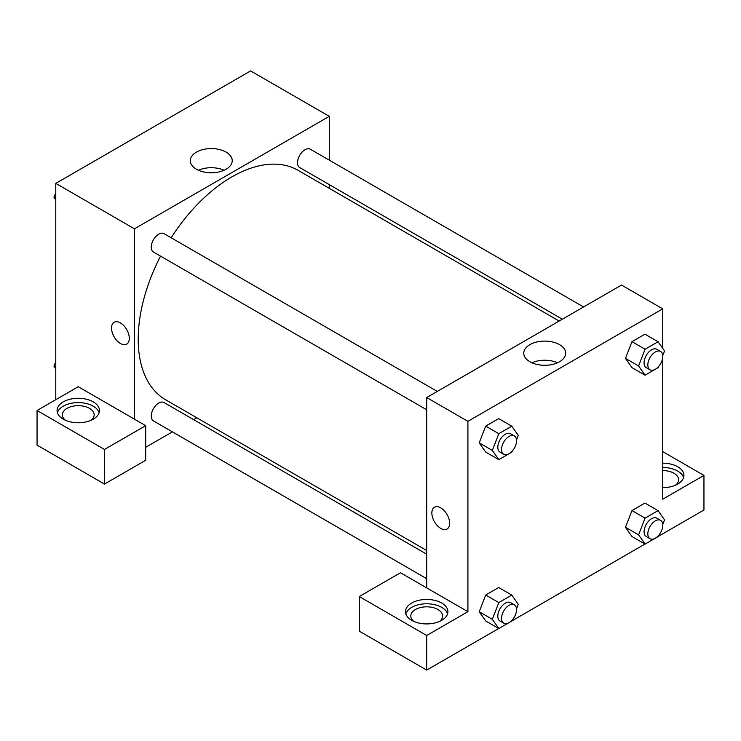 <?xml version="1.0" encoding="UTF-8"?>
<svg xmlns="http://www.w3.org/2000/svg" width="741" height="741" viewBox="0 0 741 741"><rect width="100%" height="100%" fill="white"/><g stroke="black" fill="none" stroke-linecap="round" stroke-linejoin="round"><path stroke-width="1.11" d="M55.779 399.705L55.779 183.388L250.606 70.914L329.291 116.337L329.291 160.167M329.291 184.639L329.291 188.344M226.088 152.118A20.961 12.097 180 0 1 232.229 160.677A20.961 12.097 180 0 1 211.268 172.783A20.961 12.097 180 0 1 190.307 160.677A20.961 12.097 180 0 1 203.247 149.497A20.961 12.097 180 0 1 226.088 152.118M134.464 419.174L78.259 386.728L37.05 410.514L104.49 449.454L145.699 425.658L134.464 419.174L134.464 228.812L55.779 183.388M134.464 228.812L329.291 116.337M224.097 170.245A20.961 12.097 0 0 0 198.44 170.245M114.123 322.289A12.588 7.262 -120 0 0 112.197 332.376A12.588 7.262 -120 0 0 120.413 343.463A12.588 7.262 60 0 1 112.197 332.376A12.588 7.262 60 0 1 114.123 322.289A12.588 7.262 60 0 1 126.702 329.55A12.588 7.262 60 0 1 126.702 344.083A12.588 7.262 60 0 1 120.413 343.463A12.588 7.262 -120 0 0 126.711 344.083M63.272 401.863A21.193 12.236 180 0 1 86.373 399.214A21.193 12.236 180 0 1 99.461 410.514A21.193 12.236 180 0 1 78.259 422.759A21.193 12.236 180 0 1 57.066 410.514A21.193 12.236 180 0 1 63.272 401.863M99.127 412.681A21.193 12.236 0 0 0 84.604 403.169A21.193 12.236 0 0 0 63.272 406.188A21.193 12.236 0 0 0 57.4 412.681M65.421 420.249A15.894 9.179 180 0 1 62.364 414.849A15.894 9.179 180 0 1 72.183 406.364A15.894 9.179 180 0 1 89.504 408.356A15.894 9.179 180 0 1 94.163 414.849A15.894 9.179 180 0 1 91.106 420.249M37.05 410.514L37.05 445.128L104.49 484.068L145.699 460.272L145.699 425.658M104.49 449.454L104.49 484.068M196.828 417.776L193.614 419.628M172.421 431.864L145.699 447.295M426.696 554.194L164.039 402.548A10.596 6.123 120 0 0 155.869 405.392A10.596 6.123 120 0 0 151.247 416.053A10.596 6.123 120 0 0 153.443 420.907L426.696 578.675M583.565 306.969L310.303 149.21A10.596 6.123 120 0 0 302.143 152.044A10.596 6.123 120 0 0 297.512 162.714A10.596 6.123 120 0 0 299.707 167.559L562.373 319.204M437.292 391.415L164.039 233.656A10.596 6.123 120 0 0 155.869 236.49A10.596 6.123 120 0 0 151.247 247.161A10.596 6.123 120 0 0 153.443 252.014L426.696 409.773M160.556 256.117A132.463 76.48 120 0 0 138.206 339.137A132.463 76.48 120 0 0 165.641 399.779L426.696 550.498M559.159 321.057L298.104 170.337A132.463 76.48 120 0 0 171.152 237.759M426.696 587.891L400.473 572.747L359.265 596.542L426.696 635.482L467.914 611.686L426.696 587.891L426.696 397.537L621.523 285.053L662.741 308.849L662.741 348.4M359.265 596.542L359.265 631.156L426.696 670.086L498.739 628.498M511.836 620.939L645.003 544.051M658.101 536.493L703.95 510.021L703.95 475.407L662.741 499.202L662.741 357.57M662.741 470.563A15.894 9.179 180 0 1 673.977 473.249A15.894 9.179 180 0 1 678.636 479.742A15.894 9.179 180 0 1 675.579 485.142M683.6 477.575A21.193 12.236 0 0 0 662.741 467.497M662.741 463.171A21.193 12.236 180 0 1 683.934 475.407A21.193 12.236 180 0 1 662.741 487.652M413.858 621.421A15.894 9.179 180 0 1 410.801 616.012A15.894 9.179 180 0 1 426.696 606.833A15.894 9.179 180 0 1 442.599 616.012A15.894 9.179 180 0 1 439.543 621.421M447.564 613.854A21.193 12.236 0 0 0 433.04 604.341A21.193 12.236 0 0 0 411.709 607.361A21.193 12.236 0 0 0 405.836 613.854M411.709 603.035A21.193 12.236 180 0 1 434.81 600.386A21.193 12.236 180 0 1 447.897 611.686A21.193 12.236 180 0 1 426.696 623.922A21.193 12.236 180 0 1 405.503 611.686A21.193 12.236 180 0 1 411.709 603.035M426.696 635.482L426.696 670.086M662.741 451.621L703.95 475.407M658.462 535.576L658.064 536.604L645.087 544.098L638.594 534.863L645.087 518.135L631.971 510.568L644.948 503.074L631.971 510.568L625.478 527.296L631.971 536.521L625.469 527.314M658.462 366.675L658.064 367.703L645.087 375.196L631.971 367.629L625.469 358.412M645.087 375.196L638.594 365.961L645.087 349.243L631.971 341.666L644.948 334.172L631.971 341.666L625.478 358.394L631.971 367.629M512.188 451.121L511.79 452.149L498.813 459.642L485.698 452.075L479.195 442.859L485.698 426.112L498.684 418.619L485.698 426.112L498.813 433.689L511.79 426.195L518.283 435.43L516.514 439.987M498.813 602.581L485.698 595.014L498.684 587.52L485.698 595.014L479.214 611.742L485.698 620.967L479.214 611.742L492.32 619.309L498.813 602.581L511.79 595.088L518.283 604.323L516.514 608.889M467.914 611.686L467.914 421.333L662.741 308.849M559.538 344.639A20.961 12.097 180 0 1 565.679 353.198A20.961 12.097 180 0 1 544.718 365.294A20.961 12.097 180 0 1 523.757 353.198A20.961 12.097 180 0 1 536.697 342.018A20.961 12.097 180 0 1 559.538 344.639M467.914 421.333L426.696 397.537M557.547 362.766A20.961 12.097 0 0 0 531.89 362.766M434.458 507.233A12.588 7.262 -120 0 0 432.531 517.311A12.588 7.262 -120 0 0 440.747 528.407A12.588 7.262 60 0 1 432.531 517.32A12.588 7.262 60 0 1 434.458 507.233A12.588 7.262 60 0 1 447.036 514.495A12.588 7.262 60 0 1 447.036 529.028A12.588 7.262 60 0 1 440.747 528.407A12.588 7.262 -120 0 0 447.045 529.028M498.813 459.642L492.32 450.417L498.813 433.689M514.347 435.903L510.605 433.744A10.596 6.123 120 0 0 502.435 436.579A10.596 6.123 120 0 0 497.813 447.249A10.596 6.123 120 0 0 500.008 452.093L503.75 454.261A10.596 6.123 120 0 0 514.347 448.138A10.596 6.123 120 0 0 514.347 435.903A10.596 6.123 120 0 0 506.186 438.746A10.596 6.123 120 0 0 501.555 449.407A10.596 6.123 120 0 0 503.75 454.261M485.698 452.075L479.214 442.84L492.32 450.417M511.79 426.195L498.684 418.619M645.087 349.243L658.064 341.749L664.547 350.975L662.778 355.541M660.62 351.456L656.869 349.298A10.596 6.123 120 0 0 648.708 352.132A10.596 6.123 120 0 0 644.077 362.794A10.596 6.123 120 0 0 646.272 367.647L650.024 369.815A10.596 6.123 120 0 0 660.62 363.692A10.596 6.123 120 0 0 660.62 351.456A10.596 6.123 120 0 0 652.451 354.3A10.596 6.123 120 0 0 647.829 364.961A10.596 6.123 120 0 0 650.024 369.815M638.594 365.961L625.478 358.394M658.064 341.749L644.948 334.172M512.188 620.022L511.79 621.051L498.813 628.544L492.32 619.309M514.347 604.804L510.605 602.637A10.596 6.123 120 0 0 502.435 605.48A10.596 6.123 120 0 0 497.813 616.142A10.596 6.123 120 0 0 500.008 620.995L503.75 623.153A10.596 6.123 120 0 0 514.347 617.04A10.596 6.123 120 0 0 514.347 604.804A10.596 6.123 120 0 0 506.186 607.639A10.596 6.123 120 0 0 501.555 618.309A10.596 6.123 120 0 0 503.75 623.153M498.813 628.544L485.698 620.967M511.79 595.088L498.684 587.52M645.087 518.135L658.064 510.642L664.547 519.876L662.778 524.433M660.62 520.358L656.869 518.191A10.596 6.123 120 0 0 648.708 521.034A10.596 6.123 120 0 0 644.077 531.695A10.596 6.123 120 0 0 646.272 536.549L650.024 538.707A10.596 6.123 120 0 0 660.62 532.594A10.596 6.123 120 0 0 660.62 520.358A10.596 6.123 120 0 0 652.451 523.192A10.596 6.123 120 0 0 647.829 533.863A10.596 6.123 120 0 0 650.024 538.707M645.087 544.098L631.971 536.521M638.594 534.863L625.478 527.296M658.064 510.642L644.948 503.074M55.779 199.913L53.973 197.328L55.779 192.66M60.419 180.711L73.516 173.153M55.779 198.375L53.973 197.328M206.683 96.265L219.781 88.707M55.779 368.805L53.973 366.23L55.779 361.552M55.779 367.277L53.973 366.23"/></g></svg>
